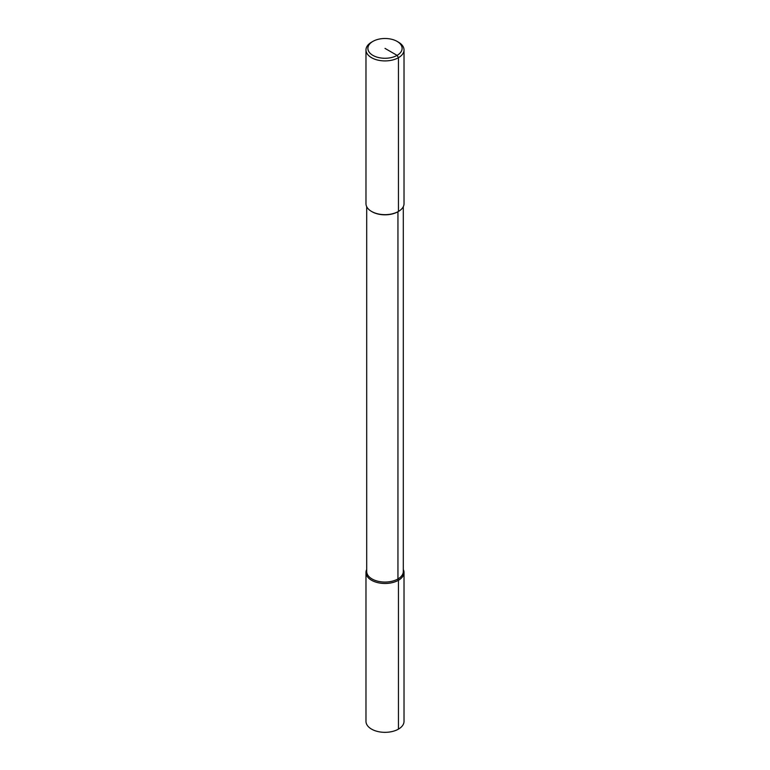 <?xml version="1.0" encoding="UTF-8"?>
<svg xmlns="http://www.w3.org/2000/svg" width="770" height="770" viewBox="0 0 770 770"><rect width="100%" height="100%" fill="white"/><g stroke="black" fill="none" stroke-linecap="round" stroke-linejoin="round"><path stroke-width="1.16" d="M397.108 41.397A17.113 9.885 180 0 1 397.108 55.373A17.113 9.885 180 0 1 372.892 55.373A17.113 9.885 180 0 1 372.892 41.397A17.113 9.885 180 0 1 397.108 41.397L398.446 42.167A19.019 10.982 180 0 1 404.019 49.935L404.019 203.675A19.019 10.982 180 0 1 398.446 211.442L397.946 211.731A18.307 10.568 180 0 1 372.054 211.731A18.307 10.568 180 0 1 371.804 211.586M403.307 206.658L403.307 571.484A18.307 10.568 180 0 1 397.946 578.963A18.307 10.568 180 0 1 377.993 581.254A18.307 10.568 180 0 1 366.693 571.484L366.693 206.658M404.019 572.495L404.019 721.355A19.019 10.982 180 0 1 398.446 729.123L398.446 580.262A19.019 10.982 180 0 0 404.019 572.495A19.019 10.982 180 0 0 403.307 569.521A19.019 10.982 180 0 1 398.446 580.262L397.946 578.963L397.946 211.731L398.446 211.442A19.019 10.982 180 0 1 371.554 211.442A19.019 10.982 180 0 1 365.981 203.675L365.981 49.935A19.019 10.982 180 0 1 371.554 42.167L372.892 41.397L371.554 42.167M404.019 49.935A19.019 10.982 180 0 1 398.446 57.702A19.019 10.982 180 0 1 377.724 60.079A19.019 10.982 180 0 1 365.981 49.935M365.981 572.495A19.019 10.982 180 0 0 377.724 582.64A19.019 10.982 180 0 0 398.446 580.262A19.019 10.982 180 0 1 375.385 581.966A19.019 10.982 180 0 1 366.693 569.521A19.019 10.982 180 0 0 365.981 572.495L365.981 721.355A19.019 10.982 180 0 0 377.724 731.5A19.019 10.982 180 0 0 398.446 729.123M397.946 211.731L398.446 211.442L398.446 57.702L397.108 55.373L385 48.385M372.054 211.731L371.554 211.442"/></g></svg>
